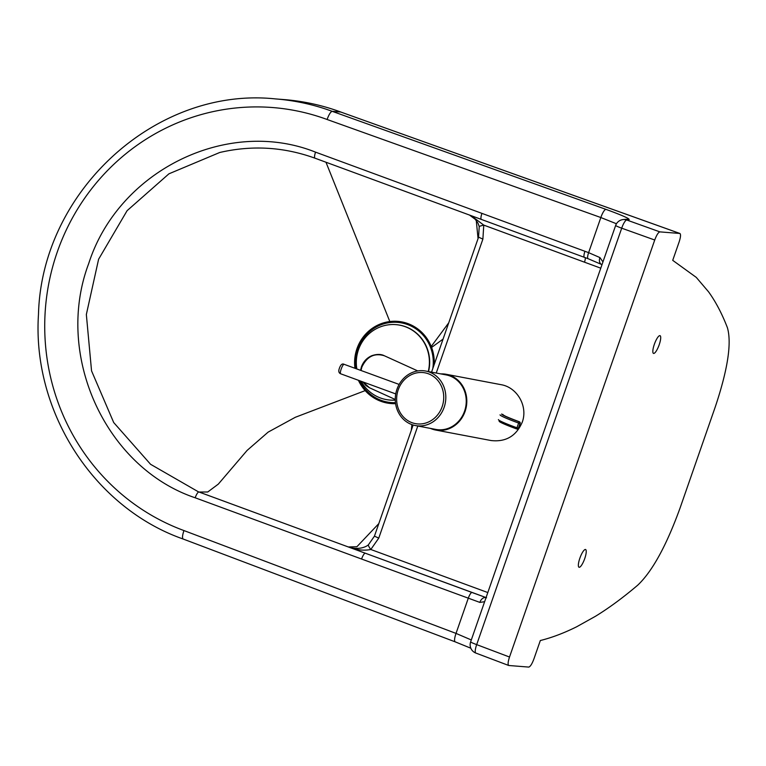 <?xml version="1.0" encoding="UTF-8"?>
<svg xmlns="http://www.w3.org/2000/svg" width="766" height="766" viewBox="0 0 766 766"><rect width="100%" height="100%" fill="white"/><g stroke="black" fill="none" stroke-linecap="round" stroke-linejoin="round"><path stroke-width="1.15" d="M434.198 364.549A41.23 39.822 -85.5 0 0 407.952 323.616A41.23 39.822 -85.5 0 0 354.964 368.283M358.411 380.281A41.23 39.822 -85.5 0 0 395.591 403.663M432.8 368.561A40.215 38.846 -85.5 0 0 407.627 324.573A40.215 38.846 -85.5 0 0 355.999 368.657M359.733 380.759A40.215 38.846 -85.5 0 0 395.457 402.657M428.529 371.577A37.831 36.538 -85.5 0 0 405.54 326.718A37.831 36.538 -85.5 0 0 396.089 324.65A37.831 36.538 -85.5 0 0 395.955 324.64M390.028 400.063A37.831 36.538 -85.5 0 0 390.162 400.072A37.831 36.538 -85.5 0 0 395.275 400.101M428.261 371.529A37.831 36.538 -85.5 0 0 405.271 326.699A37.831 36.538 -85.5 0 0 395.821 324.631A37.831 36.538 -85.5 0 0 356.841 368.963M361.121 381.267A37.831 36.538 -85.5 0 0 389.894 400.053A37.831 36.538 -85.5 0 0 395.275 400.063M444.127 407.34A27.739 25.182 -79.3 0 0 425.705 371.041A27.739 25.182 -79.3 0 0 395.802 393.609A27.739 25.182 -79.3 0 0 415.383 425.551A27.739 25.182 -79.3 0 0 444.127 407.34M415.383 425.551L435.806 429.42A27.739 25.182 -79.3 0 0 464.55 411.208A27.739 25.182 -79.3 0 0 446.128 374.909L425.705 371.041M440.823 373.904A28.371 25.757 100.7 0 1 446.252 374.296A28.371 25.757 100.7 0 1 465.086 411.409A28.371 25.757 100.7 0 1 435.682 430.042A28.371 25.757 100.7 0 1 430.502 428.414M435.682 430.042L491.092 440.546C505.838 442.174 516.217 436.074 522.221 422.238C528.176 406.487 517.337 387.309 500.993 384.666L446.252 374.296M361.016 370.495L361.858 367.125C366.857 356.525 374.373 352.733 384.398 355.778L384.398 355.778C381.047 354.007 376.815 353.988 371.721 355.73C366.799 357.923 363.362 361.629 361.418 366.866L360.566 370.332M362.845 381.899L365.928 385.509L369.471 387.768L363.065 381.985M520.152 423.406A1.264 1.254 -115.9 0 0 519.377 421.798L519.271 421.846A1.264 1.254 64.1 0 1 520.047 423.454L519.855 424.527M519.425 421.807L519.405 421.798C502.372 415.402 504.047 415.22 503.875 415.287L504.047 415.469M517.806 428.893A1.264 1.254 -115.9 0 0 517.864 428.874L517.864 428.874A1.264 1.254 -115.9 0 0 518.496 428.156L518.39 428.213A1.264 1.254 64.1 0 1 516.791 428.979L516.772 428.979A1.264 1.264 0 0 0 517.749 428.922L519.022 426.911L518.496 428.156M654.729 240.017C656.625 234.98 658.348 232.27 659.899 231.878L626.808 220.024A8.828 2.212 109.7 0 0 621.705 228.182A8.828 0.603 -160.8 0 1 615.644 225.463L470.63 641.898A8.828 0.603 19.2 0 0 476.682 644.618L621.705 228.182L654.729 240.017L509.514 657.027L476.682 644.618A8.828 2.202 110.7 0 0 475.839 653.053L508.739 665.491L528.741 667.081C530.292 666.688 532.016 663.978 533.912 658.942L540.327 640.529C551.893 637.647 563.977 633.08 576.587 626.818L595.584 616.218C609.114 607.917 623.189 597.537 637.81 585.1C652.345 571.302 666.42 545.641 680.036 508.107L715.205 407.1C727.757 369.566 731.827 343.111 727.422 327.743C722.022 313.725 715.731 301.756 708.56 291.817L696.265 277.378L672.72 260.344L679.136 241.932C680.677 237.144 680.936 234.319 679.902 233.467L340.975 112.104M659.899 231.878L679.902 233.467M508.739 665.491C507.705 664.62 507.963 661.805 509.514 657.027M659.21 344.729A9.46 2.365 -69.8 0 1 653.503 353.413A9.46 2.365 -69.8 0 1 654.557 343.723A9.46 2.365 -69.8 0 1 660.033 335.661A9.46 2.365 -69.8 0 1 659.21 344.729M584.736 558.577A9.46 2.365 -69.8 0 1 579.029 567.261A9.46 2.365 -69.8 0 1 580.082 557.571A9.46 2.365 -69.8 0 1 585.569 549.509A9.46 2.365 -69.8 0 1 584.736 558.577M431.593 347.429L443.064 339.099M411.897 424.603L411.304 430.3M378.816 523.599L356.899 546.723L348.319 546.962L473.599 593.066M315.008 158.198A6.3 1.57 -69.8 0 1 314.989 158.189A6.3 1.57 -69.8 0 1 315.544 152.147C227.713 117.064 118.682 170.129 88.722 263.514C54.137 354.984 105.363 467.528 195.177 497.785L361.571 559.027A6.3 1.57 -69.8 0 1 365.372 553.234L365.497 553.282M486.582 597.767L365.372 553.243A6.3 1.57 -69.8 0 1 365.372 553.243L198.222 491.715L150.557 464.282L113.703 422.545L91.547 370.859L86.347 314.51L98.603 259.234L127.108 210.669L168.922 173.825L219.727 152.491C252.052 145.023 283.813 146.919 314.989 158.189L481.383 219.43A6.3 1.57 -69.8 0 1 481.383 219.43A6.3 1.57 -69.8 0 1 481.938 213.379L315.544 152.147M476.27 220.503L478.051 238.638M448.732 322.812L431.229 346.481M471.301 639.955L456.029 633.405L183.936 530.56A218.147 210.717 94.5 0 1 57.249 252.052A218.147 210.717 94.5 0 1 327.092 119.486C328.959 114.44 330.673 111.721 332.233 111.338L340.841 112.037C322.448 105.277 303.499 101.131 284.004 99.58A226.975 219.239 94.5 0 1 340.688 111.999L679.748 233.439M436.247 373.042L482.886 239.107L483.767 225.118A6.3 0.479 168 0 0 479.229 226.554L477.955 223.088L475.236 219.306L469.52 215.064M368.475 544.712A6.3 1.206 51 0 0 368.465 544.712A6.3 1.206 51 0 0 370.811 549.49L378.768 538.105L417.805 426.011M600.774 268.177L483.767 225.118L470.985 215.6M378.768 538.105L374.44 536.162L368.465 544.722C367.699 545.718 360.125 550.802 348.492 547.029L348.319 546.962C356.525 550.036 364.022 550.878 370.811 549.49L487.808 592.549M588.077 258.697A6.3 1.57 -69.8 0 1 588.068 258.688L601.482 264.414A6.3 4.615 -62 0 1 599.95 257.587L588.614 252.646L481.938 213.379M602.947 261.915L599.95 257.587M361.571 559.027L479.87 602.411A6.3 4.663 -71.1 0 1 486.056 597.604M479.87 602.411L484.629 601.703M195.177 497.785A6.3 1.57 -69.8 0 1 198.978 492.002L468.486 591.189M183.936 530.56C182.298 535.616 182.078 538.441 183.285 539.044M327.092 119.486L600.841 217.534L616.458 223.758M442.164 406.65A25.852 23.468 100.7 0 1 401.863 415.115A25.852 23.468 100.7 0 1 416.551 372.927A25.852 23.468 100.7 0 1 442.164 406.65M340.631 373.779A5.046 1.111 -69.9 0 1 341.32 368.666A5.046 1.111 -69.9 0 1 344.097 364.31C342.172 363.247 340.535 364.76 339.194 368.848C338.371 371.338 338.859 372.985 340.631 373.779L395.744 393.925M519.846 424.536L519.022 426.911L519.855 424.536L519.405 421.798A21.946 1.494 19.2 0 1 502.927 414.406M501.749 413.985A23.325 1.58 -160.8 0 0 519.271 421.846L518.62 423.043L520.047 423.454L518.39 428.213L516.964 427.792L516.772 428.979A23.325 1.58 19.2 0 1 499.26 421.108M500.054 414.837A24.589 1.666 19.2 0 0 518.62 423.043L516.964 427.792A24.589 1.666 -160.8 0 1 498.398 419.596M199.074 492.031L207.758 491.983L218.31 484.122L247.102 450.427L268.148 432.11L295.312 417.288L365.181 390.612M325.971 162.229L389.827 321.548M615.644 225.463A8.828 8.828 0 0 1 623.084 219.583A8.828 8.713 -95.8 0 1 626.808 220.024L628.982 219.804C630.456 218.99 622.787 215.514 605.954 209.367L332.233 111.338A226.975 219.239 -85.5 0 0 275.549 98.919C156.465 86.242 41.575 190.858 38.482 314.376C32.038 411.61 93.835 507.734 183.131 539.015L455.176 641.841A8.828 2.202 -69.3 0 1 456.029 633.405L468.256 598.294A6.3 1.57 -69.8 0 1 472.057 592.501L486.41 597.7M482.886 239.107L478.559 237.163L479.229 226.554M584.487 262.183A5.046 1.264 110.2 0 0 585.176 257.625M198.978 492.002L198.222 491.715M605.954 209.367A8.828 2.212 -70.3 0 0 600.841 217.534L588.614 252.646A6.3 1.57 -69.8 0 0 588.068 258.688L584.391 257.338A6.3 1.57 -69.8 0 1 584.937 251.296M455.339 641.87A8.828 2.202 -69.3 0 1 455.176 641.841L470.822 648.208M623.084 219.583L625.248 219.363A8.828 8.713 84.2 0 1 628.982 219.804M399.134 384.427L344.097 364.31M417.776 370.935L384.398 355.778M395.266 399.488L369.471 387.768M284.004 99.58L275.549 98.919M374.44 536.152L413.142 425.015M431.555 372.152L478.559 237.163M584.391 257.338L481.383 219.43M468.38 591.151L472.057 592.501M470.63 641.898A8.828 8.828 0 0 0 475.839 653.053"/></g></svg>
